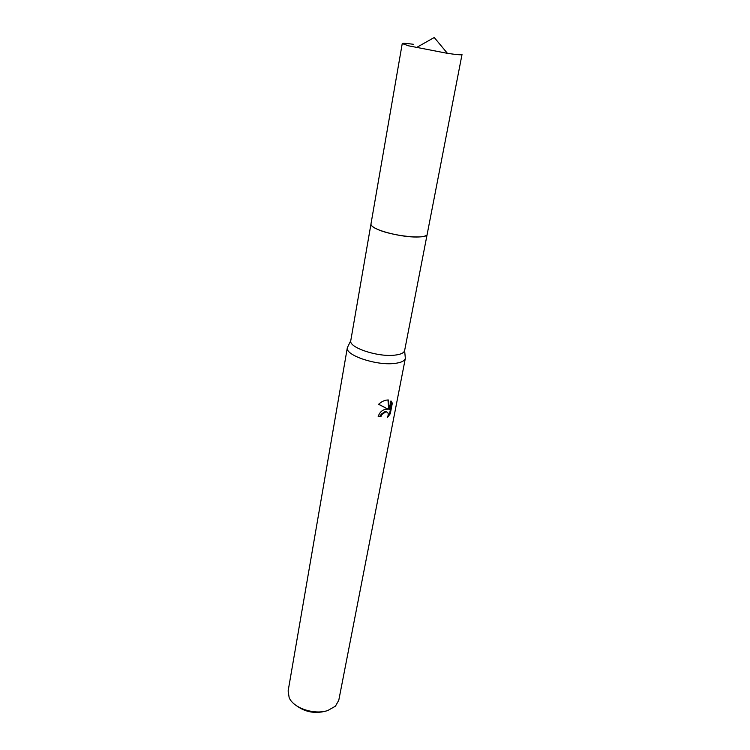 <?xml version="1.0" encoding="UTF-8"?>
<svg xmlns="http://www.w3.org/2000/svg" width="750" height="750" viewBox="0 0 750 750"><rect width="100%" height="100%" fill="white"/><g stroke="black" fill="none" stroke-linecap="round" stroke-linejoin="round"><path stroke-width="1.12" d="M371.625 225.628C375.009 230.531 401.438 237.272 416.644 237.019C421.163 236.991 424.275 236.522 425.991 235.603M370.959 224.109L350.766 340.678C348.562 347.372 377.137 357.084 394.153 355.209C400.463 354.591 403.959 353.044 404.625 350.569L427.144 234.422M348.188 345.938L347.334 347.681C344.878 355.022 375.694 365.625 394.069 363.488C400.875 362.775 404.634 361.059 405.347 358.322L405.169 356.4M385.341 409.237L388.069 409.191L378.6 404.297C381.291 401.803 384.122 400.378 387.094 400.022L388.519 400.012L389.288 409.537L390.947 400.912L392.325 403.144L390.281 413.728L387.45 417.478C388.894 414 388.341 412.125 385.8 411.853L381.741 414.609L380.944 416.588L378.169 416.681C379.294 412.838 381.684 410.363 385.341 409.237M347.344 347.634L288.131 690.956L289.163 697.678C293.503 708.169 314.541 715.209 327.844 710.484L335.438 706.172L338.784 700.256L405.356 358.284M378.253 416.269L380.363 416.194L381.159 414.216L385.219 411.469L386.981 412.013M380.363 416.194L380.944 416.588M388.097 415.744L389.672 413.316L391.706 402.741L392.325 403.134M389.672 413.316L390.281 413.728M378.656 404.25L388.069 409.191M391.706 402.741L390.919 401.091M389.288 409.537L388.697 409.134L387.966 399.984M296.231 705.525C304.959 712.003 314.681 713.897 325.378 711.225M408.656 45.834L447.413 53.334C456.722 54.694 461.588 55.087 462.009 54.544L427.181 234.262C427.603 239.887 390.797 236.053 376.519 228.853C372.638 226.988 370.791 225.356 370.978 223.95L402.244 43.575L408.656 45.834M413.409 44.288C406.303 43.322 402.581 43.087 402.244 43.575M404.625 350.569L405.347 358.322M385.8 411.853L385.219 411.469M350.766 340.678L347.334 347.681M447.413 53.334L434.25 37.5L416.316 47.634"/></g></svg>
